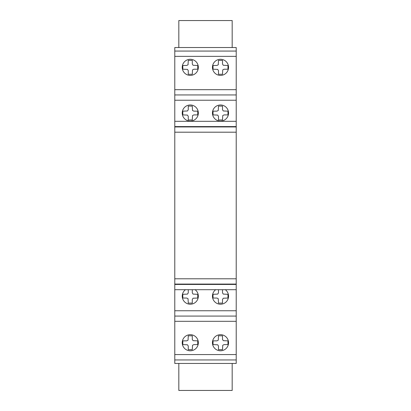 <?xml version="1.0" encoding="UTF-8"?>
<svg xmlns="http://www.w3.org/2000/svg" width="411" height="411" viewBox="0 0 411 411"><rect width="100%" height="100%" fill="white"/><g stroke="black" fill="none" stroke-linecap="round" stroke-linejoin="round"><path stroke-width="0.62" d="M184.919 336.727A8.056 8.056 0 0 1 196.294 337.374A8.056 8.056 0 0 1 195.646 348.749A8.056 8.056 0 0 1 184.272 348.102A8.056 8.056 0 0 1 184.919 336.727M222.356 350.573A8.056 8.056 0 0 0 228.336 340.883A8.056 8.056 0 0 1 222.356 350.573A8.056 8.056 0 0 1 212.662 344.593A8.056 8.056 0 0 1 218.647 334.898A8.056 8.056 0 0 1 228.336 340.883M218.647 120.87A8.056 8.056 0 0 1 212.662 111.181A8.056 8.056 0 0 1 222.356 105.195A8.056 8.056 0 0 1 228.336 114.89A8.056 8.056 0 0 1 218.647 120.87M182.443 111.181A8.056 8.056 0 0 0 188.428 120.87A8.056 8.056 0 0 1 182.443 111.181A8.056 8.056 0 0 1 192.137 105.195A8.056 8.056 0 0 1 198.117 114.89A8.056 8.056 0 0 1 188.428 120.87M222.356 75.177A8.056 8.056 0 0 1 212.662 69.192A8.056 8.056 0 0 1 218.647 59.503A8.056 8.056 0 0 1 228.336 65.488A8.056 8.056 0 0 1 222.356 75.177M182.227 67.337A8.056 8.056 0 0 1 190.283 59.287A8.056 8.056 0 0 1 198.338 67.337A8.056 8.056 0 0 1 190.283 75.393A8.056 8.056 0 0 1 182.227 67.337M187.483 69.392L188.269 70.641L188.269 74.278L192.291 74.278L192.512 69.901L193.802 69.223L197.748 69.207L197.748 65.472L193.078 65.282L192.291 64.039L192.291 60.402L188.269 60.402L188.053 64.774L186.758 65.452L182.818 65.472L182.818 69.207L187.483 69.392M217.702 69.392L218.488 70.641L218.488 74.278L222.51 74.278L222.731 69.901L224.021 69.223L227.966 69.207L227.966 65.472L223.296 65.282L222.51 64.039L222.51 60.402L218.488 60.402L218.272 64.774L216.977 65.452L213.037 65.472L213.037 69.207L217.702 69.392M188.269 116.334L188.269 119.971L192.291 119.971L192.512 115.594L193.802 114.916L197.748 114.9L197.748 111.165L193.802 111.145L192.512 110.472L192.291 106.095L188.269 106.095L188.269 109.732L187.483 110.975L182.818 111.165L182.818 114.9L187.483 115.09L188.269 116.334M217.702 115.09L218.488 116.334L218.488 119.971L222.51 119.971L222.731 115.594L224.021 114.916L227.966 114.9L227.966 111.165L223.296 110.975L222.51 109.732L222.51 106.095L218.488 106.095L218.272 110.472L216.977 111.145L213.037 111.165L213.037 114.9L217.702 115.09M236.212 359.944L236.212 289.709L225.315 289.709A8.056 8.056 0 0 1 226.466 301.582A8.056 8.056 0 0 1 214.537 301.582A8.056 8.056 0 0 1 215.688 289.709L195.097 289.709A8.056 8.056 0 0 1 196.247 301.582A8.056 8.056 0 0 1 184.318 301.582A8.056 8.056 0 0 1 185.469 289.709L174.788 289.709L174.788 359.944M218.488 289.709L218.488 292.863L217.702 294.106L213.037 294.297L213.037 298.032L216.977 298.052L218.272 298.725L218.488 303.102L222.51 303.102L222.51 299.465L223.296 298.222L227.966 298.032L227.966 294.297L223.296 294.106L222.51 292.863L222.51 289.709M188.269 289.709L188.269 292.863L187.483 294.106L182.818 294.297L182.818 298.032L186.758 298.052L188.053 298.725L188.269 303.102L192.291 303.102L192.291 299.465L193.078 298.222L197.748 298.032L197.748 294.297L193.078 294.106L192.291 292.863L192.291 289.709M225.315 289.709L215.688 289.709M195.097 289.709L185.469 289.709M223.296 340.678L222.51 339.435L222.51 335.797L218.488 335.797L218.272 340.174L216.977 340.853L213.037 340.868L213.037 344.603L217.702 344.793L218.488 346.036L218.488 349.674L222.51 349.674L222.731 345.297L224.021 344.623L227.966 344.603L227.966 340.868L223.296 340.678M193.078 340.678L192.291 339.435L192.291 335.797L188.269 335.797L188.053 340.174L186.758 340.853L182.818 340.868L182.818 344.603L187.483 344.793L188.269 346.036L188.269 349.674L192.291 349.674L192.512 345.297L193.802 344.623L197.748 344.603L197.748 340.868L193.078 340.678M178.821 363.447L178.821 390.45L232.179 390.45L232.179 363.447M236.212 289.709L236.212 47.537L174.788 47.537L174.788 289.709M236.212 51.067L174.788 51.067M236.212 94.946L174.788 94.946L236.212 94.946M236.212 316.074L174.788 316.074L236.212 316.074M174.788 359.949L174.788 363.447L236.212 363.447L236.212 359.949L174.788 359.949M232.179 47.537L232.179 20.55L178.821 20.55L178.821 47.537M236.212 310.757L174.788 310.757M236.212 56.353L174.788 56.353M236.212 89.68L174.788 89.68M236.212 100.227L174.788 100.227M236.212 121.307L174.788 121.307M236.212 126.588L174.788 126.588M236.212 126.953L174.788 126.953M236.212 132.193L174.788 132.193M236.212 278.786L174.788 278.786M236.212 284.078L174.788 284.078M236.212 284.433L174.788 284.433M236.212 321.315L174.788 321.315M236.212 354.57L174.788 354.57"/></g></svg>
